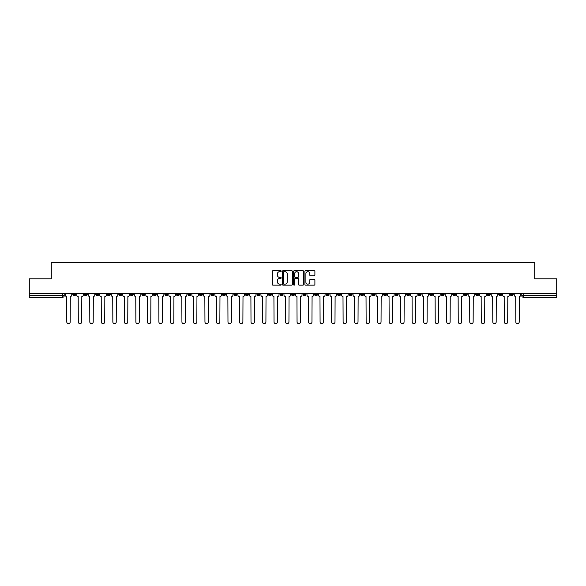 <?xml version="1.0" encoding="UTF-8"?>
<svg xmlns="http://www.w3.org/2000/svg" width="586" height="586" viewBox="0 0 586 586"><rect width="100%" height="100%" fill="white"/><g stroke="black" fill="none" stroke-linecap="round" stroke-linejoin="round"><path stroke-width="0.88" d="M281.192 271.171A0.505 0.505 0 0 0 280.687 270.666L272.988 270.666A0.725 0.725 0 0 0 272.263 271.384L272.263 284.43A0.725 0.725 0 0 0 272.988 285.155L280.687 285.155A0.505 0.505 0 0 0 281.192 284.642A0.505 0.505 0 0 0 280.687 284.137L279.69 284.137A2.315 2.315 0 0 1 277.368 281.822L277.368 280.731A2.315 2.315 0 0 1 279.69 278.416L280.687 278.416A0.505 0.505 0 0 0 281.192 277.911A0.505 0.505 0 0 0 280.687 277.398L279.69 277.398A2.315 2.315 0 0 1 277.368 275.083L277.368 273.992A2.315 2.315 0 0 1 279.69 271.677L280.687 271.677A0.505 0.505 0 0 0 281.192 271.171M487.252 294.289L487.252 293.476L487.252 294.289A1.48 1.48 0 0 0 488.724 295.769A1.48 1.48 0 0 1 487.252 294.289L490.204 294.289A1.48 1.48 0 0 1 488.724 295.769M383.632 294.289L383.632 293.476L383.632 294.289A1.48 1.48 0 0 0 385.105 295.769A1.48 1.48 0 0 1 383.632 294.289L386.584 294.289A1.48 1.48 0 0 1 385.105 295.769M360.602 293.476L360.602 294.289L363.554 294.289A1.48 1.48 0 0 1 362.082 295.769A1.48 1.48 0 0 1 360.602 294.289L360.602 293.476M349.088 294.289L349.088 293.476L349.088 294.289A1.48 1.48 0 0 0 350.567 295.769A1.48 1.48 0 0 1 349.088 294.289L352.04 294.289A1.48 1.48 0 0 1 350.567 295.769A1.48 1.48 0 0 0 352.04 294.289A1.48 1.48 0 0 1 350.567 295.769M337.58 294.289L337.58 293.476L337.58 294.289A1.48 1.48 0 0 0 339.052 295.769A1.48 1.48 0 0 1 337.58 294.289L340.532 294.289A1.48 1.48 0 0 1 339.052 295.769A1.48 1.48 0 0 0 340.532 294.289A1.48 1.48 0 0 1 339.052 295.769M303.035 294.289L303.035 293.476L303.035 294.289A1.48 1.48 0 0 0 304.515 295.769A1.48 1.48 0 0 1 303.035 294.289L305.987 294.289A1.48 1.48 0 0 1 304.515 295.769M291.52 293.476L291.52 294.289L294.48 294.289A1.48 1.48 0 0 1 293 295.769A1.48 1.48 0 0 1 291.52 294.289L291.52 293.476M280.013 293.476L280.013 294.289L282.965 294.289A1.48 1.48 0 0 1 281.485 295.769A1.48 1.48 0 0 1 280.013 294.289L280.013 293.476M268.498 293.476L268.498 294.289L271.45 294.289A1.48 1.48 0 0 1 269.97 295.769A1.48 1.48 0 0 1 268.498 294.289L268.498 293.476M256.983 294.289L256.983 293.476L256.983 294.289A1.48 1.48 0 0 0 258.463 295.769A1.48 1.48 0 0 1 256.983 294.289L259.935 294.289A1.48 1.48 0 0 1 258.463 295.769M233.96 293.476L233.96 294.289L236.912 294.289A1.48 1.48 0 0 1 235.433 295.769A1.48 1.48 0 0 1 233.96 294.289L233.96 293.476M222.446 294.289L222.446 293.476L222.446 294.289A1.48 1.48 0 0 0 223.918 295.769A1.48 1.48 0 0 1 222.446 294.289L225.398 294.289A1.48 1.48 0 0 1 223.918 295.769M95.796 293.476L95.796 294.289L98.748 294.289A1.48 1.48 0 0 1 97.276 295.769A1.48 1.48 0 0 1 95.796 294.289L95.796 293.476M314.169 275.772A0.725 0.725 0 0 0 314.894 275.046L314.894 271.384A0.725 0.725 0 0 0 314.169 270.666L305.621 270.666A0.725 0.725 0 0 0 304.896 271.384L304.896 284.43A0.725 0.725 0 0 0 305.621 285.155L314.169 285.155A0.725 0.725 0 0 0 314.894 284.43L314.894 280.005A0.725 0.725 0 0 0 314.169 279.28L310.514 279.28A0.725 0.725 0 0 0 309.789 280.005L309.789 282.203A1.941 1.941 0 0 1 307.848 284.137A1.941 1.941 0 0 1 305.914 282.203L305.914 273.618A1.941 1.941 0 0 1 307.848 271.677A1.941 1.941 0 0 1 309.789 273.618L309.789 275.046A0.725 0.725 0 0 0 310.514 275.772L314.169 275.772M29.3 293.476L29.3 278.79L51.297 278.79L51.297 262.338L534.703 262.338L534.703 278.79L556.7 278.79L556.7 293.476L29.3 293.476L29.3 295.769L64.211 295.769L64.211 293.476M292.363 271.384A0.725 0.725 0 0 0 291.645 270.666L283.097 270.666A0.725 0.725 0 0 0 282.371 271.384L282.371 284.43A0.725 0.725 0 0 0 283.097 285.155L291.645 285.155A0.725 0.725 0 0 0 292.363 284.43L292.363 271.384M294.355 270.666L302.903 270.666A0.725 0.725 0 0 1 303.629 271.384L303.629 284.43A0.725 0.725 0 0 1 302.903 285.155L299.248 285.155A0.725 0.725 0 0 1 298.523 284.43L298.523 279.141A0.725 0.725 0 0 0 297.798 278.416L295.373 278.416A0.725 0.725 0 0 0 294.648 279.141L294.648 284.642A0.505 0.505 0 0 1 294.143 285.155A0.505 0.505 0 0 1 293.637 284.642L293.637 271.384A0.725 0.725 0 0 1 294.355 270.666M521.789 293.476L521.789 295.769L556.7 295.769L556.7 297.241L523.269 297.241A1.48 1.48 0 0 1 521.789 295.769A1.48 1.48 0 0 0 523.269 297.241L523.269 293.476M556.7 293.476L556.7 295.769M64.211 295.769A1.48 1.48 0 0 1 62.731 297.241A1.48 1.48 0 0 0 64.211 295.769A1.48 1.48 0 0 1 62.731 297.241L29.3 297.241L29.3 295.769M513.226 293.476L513.226 294.289A1.48 1.48 0 0 1 511.754 295.769A1.48 1.48 0 0 1 510.274 294.289A1.48 1.48 0 0 0 511.754 295.769M510.274 293.476L510.274 294.289L513.226 294.289M501.719 293.476L501.719 294.289A1.48 1.48 0 0 1 500.239 295.769A1.48 1.48 0 0 1 498.767 294.289A1.48 1.48 0 0 0 500.239 295.769M498.767 293.476L498.767 294.289L501.719 294.289M490.204 293.476L490.204 294.289M478.689 293.476L478.689 294.289A1.48 1.48 0 0 1 477.216 295.769A1.48 1.48 0 0 1 475.737 294.289A1.48 1.48 0 0 0 477.216 295.769M475.737 293.476L475.737 294.289L478.689 294.289M467.174 293.476L467.174 294.289A1.48 1.48 0 0 1 465.702 295.769A1.48 1.48 0 0 1 464.222 294.289L467.174 294.289M464.222 293.476L464.222 294.289M455.666 293.476L455.666 294.289A1.48 1.48 0 0 1 454.187 295.769A1.48 1.48 0 0 1 452.714 294.289A1.48 1.48 0 0 0 454.187 295.769M452.714 293.476L452.714 294.289L455.666 294.289M444.151 293.476L444.151 294.289A1.48 1.48 0 0 1 442.672 295.769A1.48 1.48 0 0 1 441.199 294.289L444.151 294.289M441.199 293.476L441.199 294.289M432.636 293.476L432.636 294.289A1.48 1.48 0 0 1 431.157 295.769A1.48 1.48 0 0 1 429.685 294.289L432.636 294.289A1.48 1.48 0 0 1 431.157 295.769A1.48 1.48 0 0 0 432.636 294.289M429.685 293.476L429.685 294.289M421.122 293.476L421.122 294.289A1.48 1.48 0 0 1 419.649 295.769A1.48 1.48 0 0 1 418.17 294.289A1.48 1.48 0 0 0 419.649 295.769M418.17 293.476L418.17 294.289L421.122 294.289M409.607 293.476L409.607 294.289A1.48 1.48 0 0 1 408.134 295.769A1.48 1.48 0 0 1 406.655 294.289L409.607 294.289M406.655 293.476L406.655 294.289M398.099 293.476L398.099 294.289A1.48 1.48 0 0 1 396.619 295.769A1.48 1.48 0 0 1 395.147 294.289A1.48 1.48 0 0 0 396.619 295.769M395.147 293.476L395.147 294.289L398.099 294.289M386.584 293.476L386.584 294.289M375.069 293.476L375.069 294.289A1.48 1.48 0 0 1 373.597 295.769A1.48 1.48 0 0 1 372.117 294.289L375.069 294.289A1.48 1.48 0 0 1 373.597 295.769A1.48 1.48 0 0 0 375.069 294.289L375.069 293.476M372.117 293.476L372.117 294.289M363.554 293.476L363.554 294.289A1.48 1.48 0 0 1 362.082 295.769A1.48 1.48 0 0 0 363.554 294.289L363.554 293.476M352.04 293.476L352.04 294.289L352.04 293.476M340.532 293.476L340.532 294.289M329.017 293.476L329.017 294.289A1.48 1.48 0 0 1 327.537 295.769A1.48 1.48 0 0 1 326.065 294.289L329.017 294.289A1.48 1.48 0 0 1 327.537 295.769A1.48 1.48 0 0 0 329.017 294.289M326.065 293.476L326.065 294.289M317.502 293.476L317.502 294.289A1.48 1.48 0 0 1 316.03 295.769A1.48 1.48 0 0 1 314.55 294.289A1.48 1.48 0 0 0 316.03 295.769A1.48 1.48 0 0 0 317.502 294.289A1.48 1.48 0 0 1 316.03 295.769M314.55 293.476L314.55 294.289L317.502 294.289M305.987 293.476L305.987 294.289L305.987 293.476M294.48 293.476L294.48 294.289L294.48 293.476M282.965 293.476L282.965 294.289A1.48 1.48 0 0 1 281.485 295.769A1.48 1.48 0 0 0 282.965 294.289L282.965 293.476M271.45 293.476L271.45 294.289L271.45 293.476M259.935 293.476L259.935 294.289L259.935 293.476M248.42 293.476L248.42 294.289A1.48 1.48 0 0 1 246.948 295.769A1.48 1.48 0 0 1 245.468 294.289A1.48 1.48 0 0 0 246.948 295.769A1.48 1.48 0 0 0 248.42 294.289A1.48 1.48 0 0 1 246.948 295.769M245.468 293.476L245.468 294.289L248.42 294.289M236.912 293.476L236.912 294.289A1.48 1.48 0 0 1 235.433 295.769A1.48 1.48 0 0 0 236.912 294.289L236.912 293.476M225.398 293.476L225.398 294.289M213.883 293.476L213.883 294.289A1.48 1.48 0 0 1 212.403 295.769A1.48 1.48 0 0 1 210.931 294.289L213.883 294.289M210.931 293.476L210.931 294.289M202.368 293.476L202.368 294.289A1.48 1.48 0 0 1 200.895 295.769A1.48 1.48 0 0 1 199.416 294.289L202.368 294.289M199.416 293.476L199.416 294.289M190.853 293.476L190.853 294.289A1.48 1.48 0 0 1 189.381 295.769A1.48 1.48 0 0 1 187.901 294.289L190.853 294.289M187.901 293.476L187.901 294.289M179.345 293.476L179.345 294.289A1.48 1.48 0 0 1 177.866 295.769A1.48 1.48 0 0 1 176.393 294.289L179.345 294.289L179.345 293.476M176.393 293.476L176.393 294.289M167.83 293.476L167.83 294.289A1.48 1.48 0 0 1 166.351 295.769A1.48 1.48 0 0 1 164.878 294.289L167.83 294.289M164.878 293.476L164.878 294.289M156.316 293.476L156.316 294.289A1.48 1.48 0 0 1 154.843 295.769A1.48 1.48 0 0 1 153.364 294.289L156.316 294.289M153.364 293.476L153.364 294.289M144.801 293.476L144.801 294.289A1.48 1.48 0 0 1 143.328 295.769A1.48 1.48 0 0 1 141.849 294.289L144.801 294.289M141.849 293.476L141.849 294.289M133.286 293.476L133.286 294.289A1.48 1.48 0 0 1 131.813 295.769A1.48 1.48 0 0 1 130.334 294.289L133.286 294.289M130.334 293.476L130.334 294.289M121.778 293.476L121.778 294.289A1.48 1.48 0 0 1 120.298 295.769A1.48 1.48 0 0 1 118.826 294.289A1.48 1.48 0 0 0 120.298 295.769M118.826 293.476L118.826 294.289L121.778 294.289M110.263 293.476L110.263 294.289A1.48 1.48 0 0 1 108.784 295.769A1.48 1.48 0 0 1 107.311 294.289L110.263 294.289M107.311 293.476L107.311 294.289M98.748 293.476L98.748 294.289A1.48 1.48 0 0 1 97.276 295.769A1.48 1.48 0 0 0 98.748 294.289M87.233 293.476L87.233 294.289A1.48 1.48 0 0 1 85.761 295.769A1.48 1.48 0 0 1 84.281 294.289A1.48 1.48 0 0 0 85.761 295.769A1.48 1.48 0 0 0 87.233 294.289A1.48 1.48 0 0 1 85.761 295.769M84.281 293.476L84.281 294.289L87.233 294.289M75.726 293.476L75.726 294.289A1.48 1.48 0 0 1 74.246 295.769A1.48 1.48 0 0 1 72.774 294.289L75.726 294.289L75.726 293.476M72.774 293.476L72.774 294.289M283.888 271.677A0.505 0.505 0 0 0 283.382 272.182L283.382 283.631A0.505 0.505 0 0 0 283.888 284.137L284.942 284.137A2.315 2.315 0 0 0 287.257 281.822L287.257 273.992A2.315 2.315 0 0 0 284.942 271.677L283.888 271.677M298.523 273.655A1.941 1.941 0 0 0 296.589 271.714A1.941 1.941 0 0 0 294.648 273.655L294.648 276.673A0.725 0.725 0 0 0 295.373 277.398L297.798 277.398A0.725 0.725 0 0 0 298.523 276.673L298.523 273.655M65.207 293.476L65.207 295.029A1.48 1.48 0 0 0 66.679 296.509L66.789 321.97A1.699 1.699 0 0 0 68.489 323.662A1.699 1.699 0 0 0 70.188 321.97L70.298 296.509A1.48 1.48 0 0 0 71.77 295.029L71.77 293.476M76.722 293.476L76.722 295.029A1.48 1.48 0 0 0 78.194 296.509L78.304 321.97A1.699 1.699 0 0 0 80.004 323.662A1.699 1.699 0 0 0 81.703 321.97L81.813 296.509A1.48 1.48 0 0 0 83.285 295.029L83.285 293.476M88.23 293.476L88.23 295.029A1.48 1.48 0 0 0 89.709 296.509L89.819 321.97A1.699 1.699 0 0 0 91.519 323.662A1.699 1.699 0 0 0 93.211 321.97L93.328 296.509A1.48 1.48 0 0 0 94.8 295.029L94.8 293.476M99.745 293.476L99.745 295.029A1.48 1.48 0 0 0 101.224 296.509L101.334 321.97A1.699 1.699 0 0 0 103.026 323.662A1.699 1.699 0 0 0 104.726 321.97L104.835 296.509A1.48 1.48 0 0 0 106.315 295.029L106.315 293.476M111.259 293.476L111.259 295.029A1.48 1.48 0 0 0 112.732 296.509L112.849 321.97A1.699 1.699 0 0 0 114.541 323.662A1.699 1.699 0 0 0 116.24 321.97L116.35 296.509A1.48 1.48 0 0 0 117.83 295.029L117.83 293.476M122.774 293.476L122.774 295.029A1.48 1.48 0 0 0 124.247 296.509L124.357 321.97A1.699 1.699 0 0 0 126.056 323.662A1.699 1.699 0 0 0 127.755 321.97L127.865 296.509A1.48 1.48 0 0 0 129.338 295.029L129.338 293.476M134.282 293.476L134.282 295.029A1.48 1.48 0 0 0 135.762 296.509L135.871 321.97A1.699 1.699 0 0 0 137.571 323.662A1.699 1.699 0 0 0 139.27 321.97L139.38 296.509A1.48 1.48 0 0 0 140.852 295.029L140.852 293.476M145.797 293.476L145.797 295.029A1.48 1.48 0 0 0 147.276 296.509L147.386 321.97A1.699 1.699 0 0 0 149.086 323.662A1.699 1.699 0 0 0 150.778 321.97L150.888 296.509A1.48 1.48 0 0 0 152.367 295.029L152.367 293.476M157.312 293.476L157.312 295.029A1.48 1.48 0 0 0 158.791 296.509L158.901 321.97A1.699 1.699 0 0 0 160.593 323.662A1.699 1.699 0 0 0 162.293 321.97L162.403 296.509A1.48 1.48 0 0 0 163.882 295.029L163.882 293.476M168.827 293.476L168.827 295.029A1.48 1.48 0 0 0 170.299 296.509L170.409 321.97A1.699 1.699 0 0 0 172.108 323.662A1.699 1.699 0 0 0 173.808 321.97L173.917 296.509A1.48 1.48 0 0 0 175.397 295.029L175.397 293.476M180.341 293.476L180.341 295.029A1.48 1.48 0 0 0 181.814 296.509L181.924 321.97A1.699 1.699 0 0 0 183.623 323.662A1.699 1.699 0 0 0 185.323 321.97L185.432 296.509A1.48 1.48 0 0 0 186.905 295.029L186.905 293.476M191.849 293.476L191.849 295.029A1.48 1.48 0 0 0 193.329 296.509L193.439 321.97A1.699 1.699 0 0 0 195.138 323.662A1.699 1.699 0 0 0 196.837 321.97L196.947 296.509A1.48 1.48 0 0 0 198.42 295.029L198.42 293.476M203.364 293.476L203.364 295.029A1.48 1.48 0 0 0 204.844 296.509L204.954 321.97A1.699 1.699 0 0 0 206.653 323.662A1.699 1.699 0 0 0 208.345 321.97L208.455 296.509A1.48 1.48 0 0 0 209.935 295.029L209.935 293.476M214.879 293.476L214.879 295.029A1.48 1.48 0 0 0 216.359 296.509L216.468 321.97A1.699 1.699 0 0 0 218.16 323.662A1.699 1.699 0 0 0 219.86 321.97L219.97 296.509A1.48 1.48 0 0 0 221.449 295.029L221.449 293.476M226.394 293.476L226.394 295.029A1.48 1.48 0 0 0 227.866 296.509L227.976 321.97A1.699 1.699 0 0 0 229.675 323.662A1.699 1.699 0 0 0 231.375 321.97L231.485 296.509A1.48 1.48 0 0 0 232.964 295.029L232.964 293.476M237.909 293.476L237.909 295.029A1.48 1.48 0 0 0 239.381 296.509L239.491 321.97A1.699 1.699 0 0 0 241.19 323.662A1.699 1.699 0 0 0 242.89 321.97L243 296.509A1.48 1.48 0 0 0 244.472 295.029L244.472 293.476M249.416 293.476L249.416 295.029A1.48 1.48 0 0 0 250.896 296.509L251.006 321.97A1.699 1.699 0 0 0 252.705 323.662A1.699 1.699 0 0 0 254.397 321.97L254.514 296.509A1.48 1.48 0 0 0 255.987 295.029L255.987 293.476M260.931 293.476L260.931 295.029A1.48 1.48 0 0 0 262.411 296.509L262.521 321.97A1.699 1.699 0 0 0 264.22 323.662A1.699 1.699 0 0 0 265.912 321.97L266.022 296.509A1.48 1.48 0 0 0 267.502 295.029L267.502 293.476M272.446 293.476L272.446 295.029A1.48 1.48 0 0 0 273.918 296.509L274.036 321.97A1.699 1.699 0 0 0 275.728 323.662A1.699 1.699 0 0 0 277.427 321.97L277.537 296.509A1.48 1.48 0 0 0 279.017 295.029L279.017 293.476M283.961 293.476L283.961 295.029A1.48 1.48 0 0 0 285.433 296.509L285.543 321.97A1.699 1.699 0 0 0 287.243 323.662A1.699 1.699 0 0 0 288.942 321.97L289.052 296.509A1.48 1.48 0 0 0 290.524 295.029L290.524 293.476M295.476 293.476L295.476 295.029A1.48 1.48 0 0 0 296.948 296.509L297.058 321.97A1.699 1.699 0 0 0 298.757 323.662A1.699 1.699 0 0 0 300.457 321.97L300.567 296.509A1.48 1.48 0 0 0 302.039 295.029L302.039 293.476M306.983 293.476L306.983 295.029A1.48 1.48 0 0 0 308.463 296.509L308.573 321.97A1.699 1.699 0 0 0 310.272 323.662A1.699 1.699 0 0 0 311.964 321.97L312.082 296.509A1.48 1.48 0 0 0 313.554 295.029L313.554 293.476M318.498 293.476L318.498 295.029A1.48 1.48 0 0 0 319.978 296.509L320.088 321.97A1.699 1.699 0 0 0 321.78 323.662A1.699 1.699 0 0 0 323.479 321.97L323.589 296.509A1.48 1.48 0 0 0 325.069 295.029L325.069 293.476M330.013 293.476L330.013 295.029A1.48 1.48 0 0 0 331.486 296.509L331.603 321.97A1.699 1.699 0 0 0 333.295 323.662A1.699 1.699 0 0 0 334.994 321.97L335.104 296.509A1.48 1.48 0 0 0 336.584 295.029L336.584 293.476M341.528 293.476L341.528 295.029A1.48 1.48 0 0 0 343 296.509L343.11 321.97A1.699 1.699 0 0 0 344.81 323.662A1.699 1.699 0 0 0 346.509 321.97L346.619 296.509A1.48 1.48 0 0 0 348.091 295.029L348.091 293.476M353.036 293.476L353.036 295.029A1.48 1.48 0 0 0 354.515 296.509L354.625 321.97A1.699 1.699 0 0 0 356.325 323.662A1.699 1.699 0 0 0 358.024 321.97L358.134 296.509A1.48 1.48 0 0 0 359.606 295.029L359.606 293.476M364.551 293.476L364.551 295.029A1.48 1.48 0 0 0 366.03 296.509L366.14 321.97A1.699 1.699 0 0 0 367.84 323.662A1.699 1.699 0 0 0 369.532 321.97L369.641 296.509A1.48 1.48 0 0 0 371.121 295.029L371.121 293.476M376.065 293.476L376.065 295.029A1.48 1.48 0 0 0 377.545 296.509L377.655 321.97A1.699 1.699 0 0 0 379.347 323.662A1.699 1.699 0 0 0 381.047 321.97L381.156 296.509A1.48 1.48 0 0 0 382.636 295.029L382.636 293.476M387.58 293.476L387.58 295.029A1.48 1.48 0 0 0 389.053 296.509L389.163 321.97A1.699 1.699 0 0 0 390.862 323.662A1.699 1.699 0 0 0 392.561 321.97L392.671 296.509A1.48 1.48 0 0 0 394.151 295.029L394.151 293.476M399.095 293.476L399.095 295.029A1.48 1.48 0 0 0 400.568 296.509L400.678 321.97A1.699 1.699 0 0 0 402.377 323.662A1.699 1.699 0 0 0 404.076 321.97L404.186 296.509A1.48 1.48 0 0 0 405.659 295.029L405.659 293.476M410.603 293.476L410.603 295.029A1.48 1.48 0 0 0 412.083 296.509L412.192 321.97A1.699 1.699 0 0 0 413.892 323.662A1.699 1.699 0 0 0 415.591 321.97L415.701 296.509A1.48 1.48 0 0 0 417.173 295.029L417.173 293.476M422.118 293.476L422.118 295.029A1.48 1.48 0 0 0 423.597 296.509L423.707 321.97A1.699 1.699 0 0 0 425.407 323.662A1.699 1.699 0 0 0 427.099 321.97L427.209 296.509A1.48 1.48 0 0 0 428.688 295.029L428.688 293.476M433.633 293.476L433.633 295.029A1.48 1.48 0 0 0 435.112 296.509L435.222 321.97A1.699 1.699 0 0 0 436.914 323.662A1.699 1.699 0 0 0 438.614 321.97L438.724 296.509A1.48 1.48 0 0 0 440.203 295.029L440.203 293.476M445.148 293.476L445.148 295.029A1.48 1.48 0 0 0 446.62 296.509L446.73 321.97A1.699 1.699 0 0 0 448.429 323.662A1.699 1.699 0 0 0 450.129 321.97L450.238 296.509A1.48 1.48 0 0 0 451.718 295.029L451.718 293.476M456.662 293.476L456.662 295.029A1.48 1.48 0 0 0 458.135 296.509L458.245 321.97A1.699 1.699 0 0 0 459.944 323.662A1.699 1.699 0 0 0 461.643 321.97L461.753 296.509A1.48 1.48 0 0 0 463.226 295.029L463.226 293.476M468.17 293.476L468.17 295.029A1.48 1.48 0 0 0 469.65 296.509L469.76 321.97A1.699 1.699 0 0 0 471.459 323.662A1.699 1.699 0 0 0 473.151 321.97L473.268 296.509A1.48 1.48 0 0 0 474.741 295.029L474.741 293.476M479.685 293.476L479.685 295.029A1.48 1.48 0 0 0 481.165 296.509L481.274 321.97A1.699 1.699 0 0 0 482.974 323.662A1.699 1.699 0 0 0 484.666 321.97L484.776 296.509A1.48 1.48 0 0 0 486.255 295.029L486.255 293.476M491.2 293.476L491.2 295.029A1.48 1.48 0 0 0 492.672 296.509L492.789 321.97A1.699 1.699 0 0 0 494.481 323.662A1.699 1.699 0 0 0 496.181 321.97L496.291 296.509A1.48 1.48 0 0 0 497.77 295.029L497.77 293.476M502.715 293.476L502.715 295.029A1.48 1.48 0 0 0 504.187 296.509L504.297 321.97A1.699 1.699 0 0 0 505.996 323.662A1.699 1.699 0 0 0 507.696 321.97L507.806 296.509A1.48 1.48 0 0 0 509.278 295.029L509.278 293.476M514.23 293.476L514.23 295.029A1.48 1.48 0 0 0 515.702 296.509L515.812 321.97A1.699 1.699 0 0 0 517.511 323.662A1.699 1.699 0 0 0 519.211 321.97L519.321 296.509A1.48 1.48 0 0 0 520.793 295.029L520.793 293.476M62.731 293.476L62.731 297.241M523.269 297.241A1.48 1.48 0 0 1 521.789 295.769"/></g></svg>
